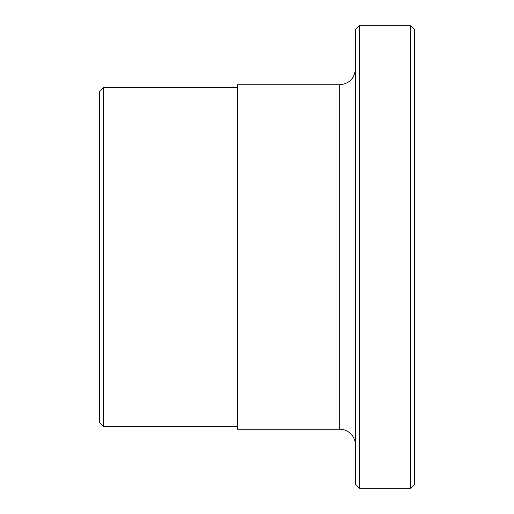 <?xml version="1.0" encoding="UTF-8"?>
<svg xmlns="http://www.w3.org/2000/svg" width="514" height="514" viewBox="0 0 514 514"><rect width="100%" height="100%" fill="white"/><g stroke="black" fill="none" stroke-linecap="round" stroke-linejoin="round"><path stroke-width="0.77" d="M414.483 257L414.483 29.639L410.545 25.7L410.545 488.3L414.483 484.361L414.483 257M359.363 25.7L355.425 29.639L355.425 484.361L359.363 488.3L359.363 25.7L410.545 25.7M103.455 87.708L99.517 91.646L99.517 422.354L103.455 426.292L103.455 87.708L237.314 87.708M339.677 429.248L237.314 429.248L237.314 84.752L339.677 84.752L339.677 429.248A15.748 15.748 0 0 1 355.425 444.995M359.363 488.3L410.545 488.3M103.455 426.292L237.314 426.292M339.677 84.752C349.244 83.821 354.493 78.571 355.425 69.004"/></g></svg>
